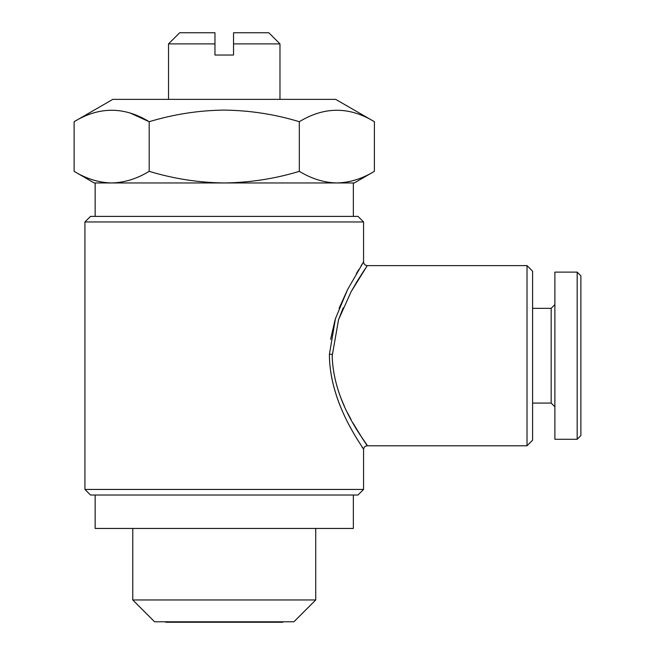 <?xml version="1.0" encoding="UTF-8"?>
<svg xmlns="http://www.w3.org/2000/svg" width="655" height="655" viewBox="0 0 655 655"><rect width="100%" height="100%" fill="white"/><g stroke="black" fill="none" stroke-linecap="round" stroke-linejoin="round"><path stroke-width="0.98" d="M233.54 43.893L233.54 32.75L268.828 32.75L279.972 43.893L233.54 43.893L233.54 55.036L214.963 55.036L214.963 43.893L168.523 43.893L168.523 99.372M130.525 113.192L149.184 121.707C173.804 114.257 198.825 110.384 224.247 110.097C249.981 110.433 275.01 114.306 299.319 121.707C324.405 106.454 349.426 106.454 374.39 121.707L335.704 99.372L112.799 99.372L74.113 121.707L74.113 171.34C86.37 178.782 98.88 182.655 111.645 182.958C124.442 182.647 136.96 178.774 149.184 171.34C173.804 178.799 198.825 182.663 224.247 182.958L94.23 182.958L74.113 171.34M283.23 621.783L282.764 622.25L165.74 622.25L165.273 621.783M293.907 621.783L154.596 621.783L132.768 599.964L315.735 599.964L293.907 621.783M353.348 495.016L353.348 528.446L95.155 528.446L95.155 495.016M336.858 182.958C349.655 182.647 362.166 178.774 374.39 171.34L354.273 182.958L224.247 182.958C249.989 182.614 275.01 178.741 299.319 171.34C311.575 178.782 324.086 182.655 336.858 182.958L353.348 182.958L353.348 216.387M527.021 265.611L527.021 445.793L532.589 440.217L532.589 271.186L527.021 265.611L367.275 265.611L351.137 291.68L338.561 319.64L332.224 355.706C333.215 405.322 368.577 445.171 367.275 445.793C368.929 445.67 333.886 406.346 332.224 356.819L332.224 355.706M338.348 320.27L343.171 307.834M351.039 291.868L357.04 281.47M357.229 281.151L365.122 268.812M366.202 267.191L367.275 265.611C365.023 265.39 363.787 264.153 363.566 261.902L363.23 262.418M357.99 495.016L90.513 495.016L84.937 489.441L363.566 489.441L357.99 495.016M84.937 221.963L363.566 221.963L357.99 216.387L90.513 216.387L84.937 221.963L84.937 489.441M329.424 356.869C330.75 407.647 365.343 449.821 363.558 449.502C364.409 448.446 329.375 405.289 329.424 354.273L335.45 318.608L347.633 289.461L363.566 261.902L363.566 221.963M362.297 263.891L360.995 265.971M358.834 269.475L356.361 273.61M347.453 289.813L339.102 308.317M335.057 319.869L330.611 339.356M361.887 446.857L362.289 447.496M527.021 445.793L367.275 445.793L362.698 438.924M362.633 438.834L352.84 422.786M351.047 419.544L347.486 412.765M344.407 406.337L340.379 396.766M577.17 439.292L580.887 435.575L580.887 275.829L577.17 272.112L554.883 272.112L554.883 439.292L577.17 439.292L577.17 272.112M554.883 406.78L551.166 403.071L551.166 308.333L532.589 308.333M92.707 179.838L92.044 179.617M299.319 121.707L299.319 171.34M74.113 121.707C99.2 106.454 124.221 106.454 149.184 121.707L149.184 171.34M374.39 121.707L374.39 171.34M214.963 43.893L214.963 32.75L179.675 32.75L168.523 43.893M233.54 32.75L233.54 36.754M329.424 354.273L332.232 354.33M315.735 528.446L315.735 599.964M367.275 445.793C365.023 446.014 363.787 447.25 363.566 449.502L363.566 489.441M551.166 403.071L532.589 403.071M551.166 308.333L554.883 304.624M95.155 182.958L95.155 216.387M132.768 528.446L132.768 599.964M279.972 43.893L279.972 99.372"/></g></svg>

